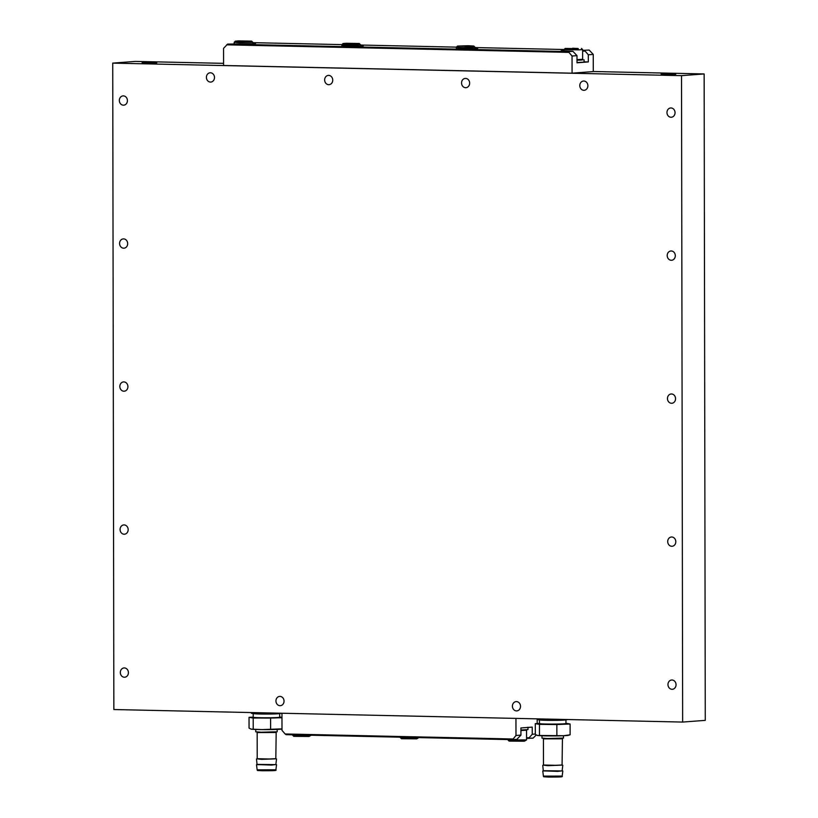 <?xml version="1.0" encoding="UTF-8"?>
<svg xmlns="http://www.w3.org/2000/svg" width="818" height="818" viewBox="0 0 818 818"><rect width="100%" height="100%" fill="white"/><g stroke="black" fill="none" stroke-linecap="round" stroke-linejoin="round"><path stroke-width="1.23" d="M543.408 770.883L557.804 771.374L562.17 770.853M543.438 765.157L547.825 765.668L562.119 765.127M541.986 735.76L541.997 738.143L547.426 738.521L563.469 738.102L563.459 735.73M567.712 719.533A15.031 0.634 179.9 0 1 557.896 720.116A15.031 0.634 179.9 0 1 541.741 719.983A15.031 0.634 179.9 0 1 537.671 719.554L537.671 718.869M570.105 724.012L570.126 734.799L568.275 735.341A15.746 0.654 179.9 0 1 563.5 735.73A15.746 0.654 179.9 0 1 548.172 735.903A15.746 0.654 179.9 0 1 541.25 735.73A15.746 0.654 179.9 0 1 537.395 735.443L537.17 735.392A15.746 0.654 179.9 0 1 537.15 735.392A15.746 0.654 179.9 0 0 537.395 735.443L535.32 734.421L535.299 723.633L539.451 724.37L556.854 724.554L570.105 724.012L565.944 723.276M570.126 734.799L563.5 735.73L537.395 735.443M539.461 723.46L535.299 723.633M539.451 724.37L539.471 735.157M556.854 724.554L556.874 735.341M515.984 735.484L520.933 735.116L516.853 739.349L512.61 739.666L515.984 735.484L515.953 718.398M536.199 735.004L533.111 738.122L526.567 738.388M526.567 737.713L529.134 737.764L532.242 734.257L532.232 727.11L520.923 727.959L520.933 735.116M532.242 734.257L535.32 734.032M537.17 723.552L537.17 718.858M281.965 713.235L281.995 730.331L285.114 733.971L512.876 738.991L512.61 739.666M286.075 734.676L512.6 739.666L286.075 734.676L285.114 733.971M529.134 737.764L528.868 738.439M468.203 45.726L457.497 46.053L470.565 46.319L473.796 46.033L468.203 45.726M473.796 46.033L474.951 47.188L462.732 47.577L456.342 47.219L457.497 46.053M461.945 46.207L470.36 46.115L461.945 46.207M252.793 43.109L255.645 43.446L254.071 43.681L227.639 44.1L568.663 51.616L572.907 51.299L561.158 50.757L564.011 50.409M360.452 45.481L363.304 45.818L361.73 46.053L341.842 45.511M474.951 48.006L477.804 48.344L476.229 48.579L456.342 48.037M582.61 50.338L589.175 50.072L593.255 54.417L593.285 71.575L572.079 73.18L223.59 65.491L223.559 48.334L227.639 44.1M593.255 54.417L588.306 54.786L588.316 61.943L577.007 62.792L576.997 55.644L572.048 56.013L568.929 52.372L226.658 44.826M572.048 56.013L572.079 73.18M588.306 54.786L585.187 51.145L582.61 51.084M588.316 61.943L584.062 61.841M572.907 51.299L576.997 55.644M584.921 50.389L585.187 51.145M568.663 51.616L568.929 52.372M578.316 48.691L565.156 48.436L578.316 48.691M581.455 48.405L582.61 49.561L579.021 49.878L564.011 49.571L564.011 51.064M572.631 48.231L577.897 48.497L572.631 48.62M311.177 735.229L309.04 736.466L293.795 736.343L292.65 735.198L311.085 735.229M526.557 739.912L524.358 741.22L509.113 741.088L507.968 739.953L526.557 739.912L526.547 730.177L520.923 730.546M671.997 680.003A4.652 4.039 85.7 0 1 676.046 684.543A4.652 4.039 85.7 0 1 672.355 689.288A4.652 4.039 85.7 0 1 672.018 689.298A4.652 4.039 85.7 0 1 667.969 684.758A4.652 4.039 85.7 0 1 671.65 680.014A4.652 4.039 85.7 0 1 671.997 680.003M671.752 536.997A4.652 4.039 85.7 0 1 675.801 541.536A4.652 4.039 85.7 0 1 672.11 546.281A4.652 4.039 85.7 0 1 671.762 546.291A4.652 4.039 85.7 0 1 667.713 541.751A4.652 4.039 85.7 0 1 671.404 537.007A4.652 4.039 85.7 0 1 671.752 536.997M671.496 393.979A4.652 4.039 85.7 0 1 675.545 398.519A4.652 4.039 85.7 0 1 671.854 403.274A4.652 4.039 85.7 0 1 671.517 403.274A4.652 4.039 85.7 0 1 667.468 398.734A4.652 4.039 85.7 0 1 671.159 393.99A4.652 4.039 85.7 0 1 671.496 393.979M671.251 250.973A4.652 4.039 85.7 0 1 675.3 255.513A4.652 4.039 85.7 0 1 671.609 260.257A4.652 4.039 85.7 0 1 671.261 260.267A4.652 4.039 85.7 0 1 667.212 255.727A4.652 4.039 85.7 0 1 670.903 250.983A4.652 4.039 85.7 0 1 671.251 250.973M670.995 107.956A4.652 4.039 85.7 0 1 675.044 112.495A4.652 4.039 85.7 0 1 671.353 117.25A4.652 4.039 85.7 0 1 671.016 117.26A4.652 4.039 85.7 0 1 666.967 112.72A4.652 4.039 85.7 0 1 670.658 107.966A4.652 4.039 85.7 0 1 670.995 107.956M124.367 667.938A4.652 4.039 85.7 0 1 128.416 672.478A4.652 4.039 85.7 0 1 124.725 677.222A4.652 4.039 85.7 0 1 124.377 677.232A4.652 4.039 85.7 0 1 120.328 672.693A4.652 4.039 85.7 0 1 124.019 667.938A4.652 4.039 85.7 0 1 124.367 667.938M124.111 524.921A4.652 4.039 85.7 0 1 128.16 529.461A4.652 4.039 85.7 0 1 124.469 534.205A4.652 4.039 85.7 0 1 124.132 534.215A4.652 4.039 85.7 0 1 120.082 529.675A4.652 4.039 85.7 0 1 123.774 524.931A4.652 4.039 85.7 0 1 124.111 524.921M123.866 381.914A4.652 4.039 85.7 0 1 127.915 386.454A4.652 4.039 85.7 0 1 124.224 391.198A4.652 4.039 85.7 0 1 123.886 391.209A4.652 4.039 85.7 0 1 119.837 386.669A4.652 4.039 85.7 0 1 123.518 381.924A4.652 4.039 85.7 0 1 123.866 381.914M123.62 238.897A4.652 4.039 85.7 0 1 127.669 243.437A4.652 4.039 85.7 0 1 123.978 248.191A4.652 4.039 85.7 0 1 123.63 248.191A4.652 4.039 85.7 0 1 119.581 243.652A4.652 4.039 85.7 0 1 123.273 238.907A4.652 4.039 85.7 0 1 123.62 238.897M123.365 95.89A4.652 4.039 85.7 0 1 127.414 100.43A4.652 4.039 85.7 0 1 123.722 105.174A4.652 4.039 85.7 0 1 123.385 105.185A4.652 4.039 85.7 0 1 119.336 100.645A4.652 4.039 85.7 0 1 123.027 95.9A4.652 4.039 85.7 0 1 123.365 95.89M516.465 701.599A4.652 4.039 85.7 0 1 520.514 706.139A4.652 4.039 85.7 0 1 516.823 710.893A4.652 4.039 85.7 0 1 516.475 710.903A4.652 4.039 85.7 0 1 512.426 706.353A4.652 4.039 85.7 0 1 516.117 701.609A4.652 4.039 85.7 0 1 516.465 701.599M279.981 696.394A4.652 4.039 85.7 0 1 284.03 700.934A4.652 4.039 85.7 0 1 280.339 705.678A4.652 4.039 85.7 0 1 280.001 705.689A4.652 4.039 85.7 0 1 275.952 701.149A4.652 4.039 85.7 0 1 279.644 696.404A4.652 4.039 85.7 0 1 279.981 696.394M583.827 81.013A4.652 4.039 85.7 0 1 587.876 85.553A4.652 4.039 85.7 0 1 584.185 90.297A4.652 4.039 85.7 0 1 583.847 90.307A4.652 4.039 85.7 0 1 579.798 85.767A4.652 4.039 85.7 0 1 583.49 81.023A4.652 4.039 85.7 0 1 583.827 81.013M465.595 78.405A4.652 4.039 85.7 0 1 469.644 82.945A4.652 4.039 85.7 0 1 465.953 87.69A4.652 4.039 85.7 0 1 465.606 87.7A4.652 4.039 85.7 0 1 461.556 83.16A4.652 4.039 85.7 0 1 465.248 78.416A4.652 4.039 85.7 0 1 465.595 78.405M328.683 75.389A4.652 4.039 85.7 0 1 332.732 79.929A4.652 4.039 85.7 0 1 329.041 84.673A4.652 4.039 85.7 0 1 328.703 84.683A4.652 4.039 85.7 0 1 324.654 80.144A4.652 4.039 85.7 0 1 328.345 75.399A4.652 4.039 85.7 0 1 328.683 75.389M210.441 72.782A4.652 4.039 85.7 0 1 214.49 77.321A4.652 4.039 85.7 0 1 210.799 82.066A4.652 4.039 85.7 0 1 210.461 82.076A4.652 4.039 85.7 0 1 206.412 77.536A4.652 4.039 85.7 0 1 210.103 72.792A4.652 4.039 85.7 0 1 210.441 72.782M142.087 62.669L156.8 62.812L142.087 62.669M661.097 74.101L675.801 74.254L661.097 74.101M704.145 73.947L705.269 720.361L682.652 722.069L681.517 75.655L704.145 73.947L593.285 71.503M681.517 75.655L112.731 63.119L135.348 61.411L223.58 63.354M112.731 63.119L113.855 709.533L682.652 722.069M527.978 727.427L527.978 729.605L520.923 730.034M527.978 727.314L526.577 727.539M257.149 764.574L271.545 765.065L275.901 764.544M257.179 758.848L261.566 759.36L275.85 758.818M255.727 729.451L255.737 731.834L261.167 732.212L277.2 731.793L277.2 729.421M281.443 713.224A15.031 0.634 179.9 0 1 271.637 713.807A15.031 0.634 179.9 0 1 255.482 713.674A15.031 0.634 179.9 0 1 251.402 713.245L251.402 712.56M281.995 729.032A15.746 0.654 179.9 0 1 277.241 729.411A15.746 0.654 179.9 0 1 261.913 729.595A15.746 0.654 179.9 0 1 254.981 729.421A15.746 0.654 179.9 0 1 251.136 729.135L250.87 729.073A15.746 0.654 179.9 0 0 250.911 729.083L250.87 729.073M281.995 728.869L261.913 729.595L251.136 729.135L249.061 728.112L249.04 717.325L253.191 718.061L281.975 717.775M281.975 717.366L279.684 716.967M253.202 717.151L249.04 717.325M253.191 718.061L253.212 728.848M270.594 718.245L270.615 729.032M418.836 737.601L416.699 738.838L401.454 738.715L400.309 737.57L418.744 737.601M238.478 40.9L235.328 41.166L239.746 41.473L251.637 41.135L238.478 40.9M251.637 41.135L252.793 42.291L239.398 42.659L234.183 42.321L235.328 41.166M244.163 41.37L247.394 41.023L238.887 41.094L244.163 41.37M577.007 60.287L582.518 59.622M577.007 62.577L584.062 62.137L584.062 59.857M346.137 43.272L342.987 43.538L347.405 43.845L359.296 43.507L346.137 43.272M359.296 43.507L360.452 44.663L347.057 45.031L341.842 44.693L342.987 43.538M351.822 43.743L355.053 43.395L346.546 43.466L351.822 43.743M543.438 770.709L562.252 770.934L543.316 770.975L542.753 765.311M560.197 776.538L548.51 777.059C540.258 776.558 545.381 777.059 543.418 776.129L562.181 776.098L562.804 770.996M562.038 738.818L543.428 738.859L543.469 765.024L557.457 765.341L562.078 764.994L562.447 738.194M562.078 764.994L548.04 765.648L543.469 765.024M542.845 724.227A13.528 0.562 179.9 0 1 539.778 723.674L539.461 723.562A13.241 0.552 -0.1 0 0 543.05 723.93A13.241 0.552 -0.1 0 0 557.579 724.042A13.241 0.552 -0.1 0 0 565.944 723.511L565.627 723.633A13.528 0.562 179.9 0 1 559.502 724.298A13.528 0.562 179.9 0 1 542.845 724.227M565.944 723.511L565.944 719.809A13.241 0.552 179.9 0 1 557.436 720.331A13.241 0.552 179.9 0 1 543.05 720.218A13.241 0.552 179.9 0 1 539.461 719.85L539.461 723.562M564.072 49.52L474.951 47.556L564.072 49.52M456.413 47.147L360.452 45.031L456.413 47.137M341.904 44.622L252.793 42.659L341.904 44.622M577.007 59.653L582.631 59.285C583.663 59.786 582.355 60.072 578.704 60.154L578.704 60.154M257.179 764.401L275.993 764.625L257.056 764.656L256.494 759.002M275.911 769.789C276.729 770.74 274.828 770.699 262.23 770.75C253.989 770.249 259.112 770.75 257.149 769.82L275.911 769.789L276.545 764.687M275.768 732.509L257.169 732.539L257.21 758.715L271.198 759.032L275.819 758.685L276.187 731.885M275.819 758.685L261.78 759.339L257.21 758.715M273.928 770.219L262.251 770.75M256.586 717.918A13.528 0.562 179.9 0 1 253.519 717.366L253.202 717.253A13.241 0.552 -0.1 0 0 256.791 717.621A13.241 0.552 -0.1 0 0 271.32 717.734A13.241 0.552 -0.1 0 0 279.684 717.202L279.367 717.325A13.528 0.562 179.9 0 1 273.232 717.989A13.528 0.562 179.9 0 1 256.586 717.918M279.684 717.202L279.674 713.5A13.241 0.552 179.9 0 1 271.177 714.022A13.241 0.552 179.9 0 1 256.78 713.899A13.241 0.552 179.9 0 1 253.202 713.541M543.418 776.129L542.763 771.037M562.13 770.679L562.794 765.28M543.009 738.225L543.428 738.859M562.181 776.098C562.999 777.049 561.087 777.018 548.5 777.059M456.342 47.219L456.352 48.691M474.951 47.188L474.951 48.661M582.61 49.561L582.631 59.285M579.072 73.395L579.072 72.649M565.156 48.436L564.011 49.571M257.149 769.82L256.504 764.728M275.87 764.37L276.535 758.971M256.75 731.916L257.169 732.539M253.191 713.541L253.202 717.253M234.183 42.321L234.183 43.835M252.793 42.291L252.793 43.763M341.842 44.693L341.842 46.166M360.452 44.663L360.452 46.135"/></g></svg>
